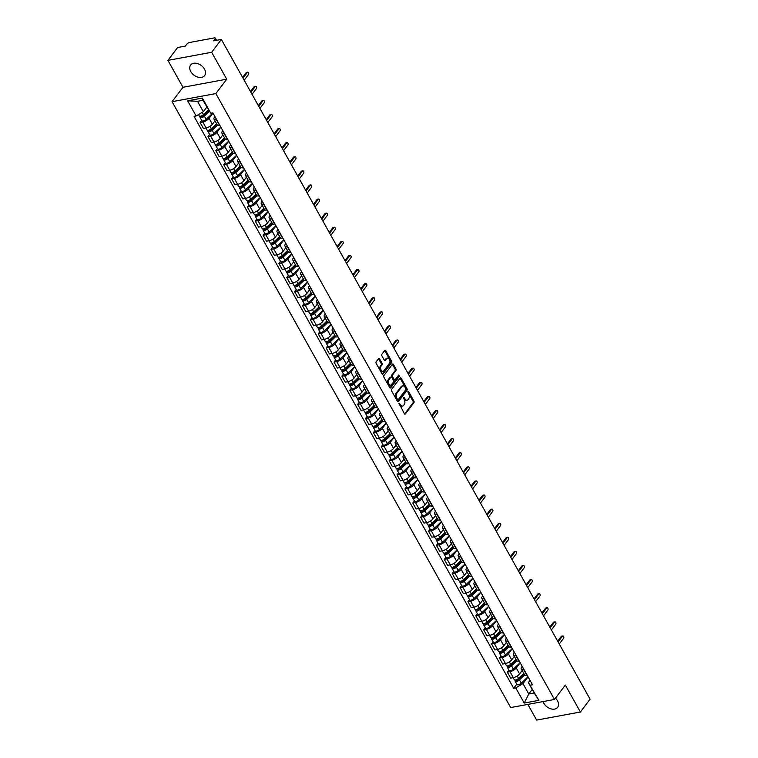 <?xml version="1.0" encoding="UTF-8"?>
<svg xmlns="http://www.w3.org/2000/svg" width="758" height="758" viewBox="0 0 758 758"><rect width="100%" height="100%" fill="white"/><g stroke="black" fill="none" stroke-linecap="round" stroke-linejoin="round"><path stroke-width="1.14" d="M399.068 403.256L404.355 413.745A1.099 0.673 79.5 0 0 405.322 413.991L413.934 402.602A1.099 0.673 79.5 0 0 413.925 401.077L408.657 391.659L407.975 391.479L408.666 393.762A3.525 2.141 79.5 0 1 408.723 398.623L408.003 399.58A3.525 2.141 79.5 0 1 407.055 400.205A3.525 2.141 79.5 0 1 404.886 398.765L403.521 397.363L404.213 399.646A3.525 2.141 79.5 0 1 404.27 404.516L403.55 405.464A3.525 2.141 79.5 0 1 402.612 406.089A3.525 2.141 79.5 0 1 400.432 404.649L399.068 403.256M190.789 71.584A8.755 6.064 -142.9 0 0 197.781 77.108A8.755 6.064 -142.9 0 0 204.603 75.601A8.755 6.064 -142.9 0 0 204.442 69.063A8.755 6.064 -142.9 0 0 197.459 63.539A8.755 6.064 -142.9 0 0 190.637 65.046A8.755 6.064 -142.9 0 0 190.789 71.584M543.098 701.567A8.755 6.064 -142.9 0 0 543.856 703.31A8.755 6.064 -142.9 0 0 550.839 708.834A8.755 6.064 -142.9 0 0 557.661 707.328A8.755 6.064 -142.9 0 0 557.509 700.78A8.755 6.064 -142.9 0 0 555.453 698.156M379.55 358.866A1.099 0.673 79.5 0 0 378.574 358.61L376.158 361.803A1.099 0.673 79.5 0 0 376.176 363.328L382.023 373.789A1.099 0.673 79.5 0 0 382.998 374.045L391.611 362.646A1.099 0.673 79.5 0 0 391.592 361.13L385.746 350.66A1.099 0.673 79.5 0 0 384.77 350.404L381.852 354.27A1.099 0.673 79.5 0 0 381.871 355.786L384.372 360.268A1.099 0.673 79.5 0 0 385.348 360.524L386.788 358.61A2.947 1.791 79.5 0 1 387.584 358.079A2.947 1.791 79.5 0 1 389.688 359.936A2.947 1.791 79.5 0 1 389.441 363.347L383.775 370.851A2.947 1.791 79.5 0 1 382.979 371.382A2.947 1.791 79.5 0 1 380.876 369.525A2.947 1.791 79.5 0 1 381.122 366.114L382.07 364.863A1.099 0.673 79.5 0 0 382.051 363.338L379.55 358.866L378.668 359.027A1.099 0.673 79.5 0 0 378.469 358.752M215.85 93.575L226.718 79.192L211.672 52.274L221.374 39.435L590.084 699.17L580.382 712.008L565.335 685.08L554.468 699.463L215.85 93.575L172.085 101.676L510.702 707.565L554.468 699.463M391.573 389.385A1.099 0.673 79.5 0 0 391.592 390.91L397.438 401.37A1.099 0.673 79.5 0 0 398.414 401.626L407.027 390.228A1.099 0.673 79.5 0 0 407.008 388.702L401.162 378.242A1.099 0.673 79.5 0 0 400.186 377.986L391.573 389.385M389.726 387.584L383.88 377.114A1.099 0.673 79.5 0 1 383.861 375.598L392.473 364.2A1.099 0.673 79.5 0 1 393.449 364.456L395.951 368.928A1.099 0.673 79.5 0 1 395.97 370.454L392.483 375.068A1.099 0.673 79.5 0 0 392.492 376.593L394.16 379.559A1.099 0.673 79.5 0 0 395.126 379.815L398.765 375.002L399.457 376.243L390.702 387.831A1.099 0.673 79.5 0 1 389.726 387.584M211.672 52.274L167.916 60.365L177.618 47.527L185.359 46.096L186.875 44.097A2.246 0.862 -29.2 0 1 189.595 42.486L214.362 37.9A2.246 0.862 -29.2 0 1 215.348 38.099L216.589 40.316M527.843 704.39L536.626 720.1L580.382 712.008M167.916 60.365L182.962 87.293L172.085 101.676M221.374 39.435L213.633 40.866L215.139 38.866A2.246 0.862 -29.2 0 0 215.348 38.099M523.75 669.134L523.465 669.181A5.164 1.99 150.8 0 1 521.201 668.736L524.536 674.696A5.164 1.99 -29.2 0 0 526.801 675.151L527.085 675.094M520.187 662.757L516.255 667.969A5.164 1.99 150.8 0 1 509.992 671.683L513.318 677.643A5.164 1.99 -29.2 0 0 519.59 673.928L522.186 670.498M513.318 677.643L510.655 678.135L507.32 672.175L508.912 670.063M521.201 668.736A5.164 1.99 150.8 0 1 521.684 666.964L522.177 666.31M509.992 671.683L507.32 672.175M515.876 655.035L515.592 655.092A5.164 1.99 150.8 0 1 513.327 654.637L516.662 660.606A5.164 1.99 -29.2 0 0 518.917 661.052L519.211 661.004M501.038 655.964L499.437 658.077L502.772 664.046L505.444 663.544A5.164 1.99 -29.2 0 0 511.716 659.839L514.312 656.4M513.327 654.637A5.164 1.99 150.8 0 1 513.81 652.865L514.303 652.221M512.313 648.668L508.381 653.87A5.164 1.99 150.8 0 1 502.109 657.584L499.437 658.077M508.002 640.946L507.708 640.993A5.164 1.99 150.8 0 1 505.453 640.548L508.779 646.508A5.164 1.99 -29.2 0 0 511.044 646.962L511.328 646.906M493.155 641.874L491.563 643.987L494.898 649.947L497.57 649.454A5.164 1.99 -29.2 0 0 503.833 645.74L506.429 642.301M505.453 640.548A5.164 1.99 150.8 0 1 505.927 638.776L506.42 638.122M504.44 634.569L500.498 639.78A5.164 1.99 150.8 0 1 494.235 643.495L491.563 643.987M500.119 626.847L499.835 626.904A5.164 1.99 150.8 0 1 497.57 626.449L500.905 632.418A5.164 1.99 -29.2 0 0 503.17 632.864L503.454 632.816M485.281 627.776L483.689 629.889L487.015 635.848L489.687 635.356A5.164 1.99 -29.2 0 0 495.959 631.651L498.556 628.211M497.57 626.449A5.164 1.99 150.8 0 1 498.053 624.677L498.546 624.024M496.556 620.48L492.624 625.682A5.164 1.99 150.8 0 1 486.352 629.396L483.689 629.889M492.245 612.758L491.961 612.805A5.164 1.99 150.8 0 1 489.696 612.36L493.032 618.32A5.164 1.99 -29.2 0 0 495.287 618.774L495.58 618.717M477.407 613.686L475.806 615.799L479.141 621.759L481.813 621.266A5.164 1.99 -29.2 0 0 488.076 617.552L490.682 614.113M489.696 612.36A5.164 1.99 150.8 0 1 490.17 610.588L490.663 609.934M488.683 606.381L484.75 611.592A5.164 1.99 150.8 0 1 478.478 615.297L475.806 615.799M484.371 598.659L484.078 598.716A5.164 1.99 150.8 0 1 481.813 598.261L485.148 604.23A5.164 1.99 -29.2 0 0 487.413 604.676L487.697 604.619M469.524 599.587L467.932 601.7L471.268 607.66L473.93 607.167A5.164 1.99 -29.2 0 0 480.202 603.453L482.799 600.023M481.813 598.261A5.164 1.99 150.8 0 1 482.296 596.489L482.789 595.835M480.809 592.292L476.867 597.494A5.164 1.99 150.8 0 1 470.604 601.208L467.932 601.7M476.488 584.57L476.204 584.617A5.164 1.99 150.8 0 1 473.94 584.172L477.275 590.131A5.164 1.99 -29.2 0 0 479.539 590.586L479.823 590.529M461.65 585.498L460.059 587.602L463.384 593.571L466.056 593.078A5.164 1.99 -29.2 0 0 472.329 589.364L474.925 585.925M473.94 584.172A5.164 1.99 150.8 0 1 474.423 582.4L474.915 581.746M472.926 578.193L468.994 583.404A5.164 1.99 150.8 0 1 462.721 587.109L460.059 587.602M468.615 570.471L468.33 570.528A5.164 1.99 150.8 0 1 466.066 570.073L469.392 576.042A5.164 1.99 -29.2 0 0 471.656 576.487L471.95 576.431M453.777 571.399L452.175 573.512L455.511 579.472L458.183 578.979A5.164 1.99 -29.2 0 0 464.446 575.265L467.042 571.835M466.066 570.073A5.164 1.99 150.8 0 1 466.54 568.301L467.032 567.647M465.052 564.104L461.12 569.305A5.164 1.99 150.8 0 1 454.847 573.02L452.175 573.512M460.731 556.372L460.447 556.429A5.164 1.99 150.8 0 1 458.183 555.984L461.518 561.943A5.164 1.99 -29.2 0 0 463.782 562.389L464.067 562.341M445.894 557.31L444.302 559.413L447.637 565.383L450.299 564.89A5.164 1.99 -29.2 0 0 456.572 561.176L459.168 557.736M458.183 555.984A5.164 1.99 150.8 0 1 458.666 554.212L459.159 553.558M457.178 550.005L453.237 555.207A5.164 1.99 150.8 0 1 446.974 558.921L444.302 559.413M452.858 542.283L452.573 542.34A5.164 1.99 150.8 0 1 450.309 541.885L453.644 547.845A5.164 1.99 -29.2 0 0 455.909 548.299L456.193 548.242M438.02 543.211L436.428 545.324L439.754 551.284L442.426 550.791A5.164 1.99 -29.2 0 0 448.698 547.077L451.294 543.647M450.309 541.885A5.164 1.99 150.8 0 1 450.792 540.113L451.285 539.459M449.295 535.906L445.363 541.117A5.164 1.99 150.8 0 1 439.09 544.831L436.428 545.324M444.984 528.184L444.69 528.241A5.164 1.99 150.8 0 1 442.435 527.795L445.761 533.755A5.164 1.99 -29.2 0 0 448.025 534.2L448.31 534.153M430.146 529.122L428.545 531.225L431.88 537.195L434.552 536.702A5.164 1.99 -29.2 0 0 440.815 532.988L443.411 529.548M442.435 527.795A5.164 1.99 150.8 0 1 442.909 526.014L443.402 525.37M441.421 521.817L437.489 527.018A5.164 1.99 150.8 0 1 431.217 530.733L428.545 531.225M437.101 514.095L436.816 514.142A5.164 1.99 150.8 0 1 434.552 513.697L437.887 519.656A5.164 1.99 -29.2 0 0 440.152 520.111L440.436 520.054M422.263 515.023L420.671 517.136L424.006 523.096L426.669 522.603A5.164 1.99 -29.2 0 0 432.941 518.889L435.537 515.449M434.552 513.697A5.164 1.99 150.8 0 1 435.035 511.925L435.528 511.271M433.538 507.718L429.606 512.929A5.164 1.99 150.8 0 1 423.343 516.643L420.671 517.136M429.227 499.996L428.943 500.053A5.164 1.99 150.8 0 1 426.678 499.598L430.013 505.567A5.164 1.99 -29.2 0 0 432.268 506.012L432.562 505.965M414.389 500.924L412.788 503.037L416.123 509.006L418.795 508.504A5.164 1.99 -29.2 0 0 425.067 504.8L427.664 501.36M426.678 499.598A5.164 1.99 150.8 0 1 427.152 497.826L427.654 497.172M425.664 493.629L421.732 498.83A5.164 1.99 150.8 0 1 415.46 502.545L412.788 503.037M421.353 485.906L421.06 485.954A5.164 1.99 150.8 0 1 418.804 485.508L422.13 491.468A5.164 1.99 -29.2 0 0 424.395 491.923L424.679 491.866M406.506 486.835L404.914 488.948L408.249 494.908L410.921 494.415A5.164 1.99 -29.2 0 0 417.184 490.701L419.78 487.261M418.804 485.508A5.164 1.99 150.8 0 1 419.278 483.737L419.771 483.083M417.791 479.53L413.849 484.741A5.164 1.99 150.8 0 1 407.586 488.455L404.914 488.948M413.47 471.808L413.186 471.864A5.164 1.99 150.8 0 1 410.921 471.41L414.256 477.379A5.164 1.99 -29.2 0 0 416.521 477.824L416.805 477.777M398.632 472.736L397.04 474.849L400.366 480.809L403.038 480.316A5.164 1.99 -29.2 0 0 409.311 476.611L411.907 473.172M410.921 471.41A5.164 1.99 150.8 0 1 411.404 469.638L411.897 468.984M409.907 465.44L405.975 470.642A5.164 1.99 150.8 0 1 399.703 474.356L397.04 474.849M405.596 457.718L405.312 457.766A5.164 1.99 150.8 0 1 403.048 457.32L406.383 463.28A5.164 1.99 -29.2 0 0 408.638 463.735L408.932 463.678M390.758 458.647L389.157 460.76L392.492 466.72L395.164 466.227A5.164 1.99 -29.2 0 0 401.427 462.513L404.033 459.073M403.048 457.32A5.164 1.99 150.8 0 1 403.521 455.549L404.014 454.895M402.034 451.342L398.102 456.553A5.164 1.99 150.8 0 1 391.829 460.258L389.157 460.76M397.723 443.62L397.429 443.676A5.164 1.99 150.8 0 1 395.164 443.222L398.5 449.191A5.164 1.99 -29.2 0 0 400.764 449.636L401.048 449.579M382.875 444.548L381.283 446.661L384.619 452.621L387.281 452.128A5.164 1.99 -29.2 0 0 393.554 448.414L396.15 444.984M395.164 443.222A5.164 1.99 150.8 0 1 395.648 441.45L396.14 440.796M394.16 437.252L390.218 442.454A5.164 1.99 150.8 0 1 383.955 446.168L381.283 446.661M389.839 429.53L389.555 429.578A5.164 1.99 150.8 0 1 387.291 429.132L390.626 435.092A5.164 1.99 -29.2 0 0 392.89 435.537L393.175 435.49M375.002 430.459L373.41 432.562L376.735 438.531L379.407 438.039A5.164 1.99 -29.2 0 0 385.68 434.325L388.276 430.885M387.291 429.132A5.164 1.99 150.8 0 1 387.774 427.36L388.267 426.707M386.277 423.154L382.345 428.365A5.164 1.99 150.8 0 1 376.072 432.069L373.41 432.562M381.966 415.431L381.681 415.488A5.164 1.99 150.8 0 1 379.417 415.033L382.743 420.993A5.164 1.99 -29.2 0 0 385.007 421.448L385.301 421.391M367.128 416.36L365.527 418.473L368.862 424.433L371.534 423.94A5.164 1.99 -29.2 0 0 377.797 420.226L380.393 416.796M379.417 415.033A5.164 1.99 150.8 0 1 379.891 413.262L380.383 412.608M378.403 409.055L374.471 414.266A5.164 1.99 150.8 0 1 368.199 417.98L365.527 418.473M374.082 401.333L373.798 401.389A5.164 1.99 150.8 0 1 371.534 400.944L374.869 406.904A5.164 1.99 -29.2 0 0 377.133 407.349L377.418 407.302M359.245 402.271L357.653 404.374L360.988 410.343L363.651 409.851A5.164 1.99 -29.2 0 0 369.923 406.136L372.519 402.697M371.534 400.944A5.164 1.99 150.8 0 1 372.017 399.163L372.51 398.519M370.529 394.965L366.588 400.167A5.164 1.99 150.8 0 1 360.325 403.881L357.653 404.374M366.209 387.243L365.924 387.291A5.164 1.99 150.8 0 1 363.66 386.845L366.995 392.805A5.164 1.99 -29.2 0 0 369.26 393.26L369.544 393.203M351.371 388.172L349.779 390.285L353.105 396.245L355.777 395.752A5.164 1.99 -29.2 0 0 362.049 392.038L364.645 388.608M363.66 386.845A5.164 1.99 150.8 0 1 364.143 385.073L364.636 384.42M362.646 380.867L358.714 386.078A5.164 1.99 150.8 0 1 352.442 389.792L349.779 390.285M358.335 373.144L358.041 373.201A5.164 1.99 150.8 0 1 355.786 372.746L359.112 378.716A5.164 1.99 -29.2 0 0 361.376 379.161L361.661 379.114M343.497 374.073L341.896 376.186L345.231 382.155L347.903 381.653A5.164 1.99 -29.2 0 0 354.166 377.948L356.762 374.509M355.786 372.746A5.164 1.99 150.8 0 1 356.26 370.975L356.753 370.321M354.772 366.777L350.84 371.979A5.164 1.99 150.8 0 1 344.568 375.693L341.896 376.186M350.452 359.055L350.168 359.103A5.164 1.99 150.8 0 1 347.903 358.657L351.238 364.617A5.164 1.99 -29.2 0 0 353.503 365.072L353.787 365.015M335.614 359.984L334.022 362.097L337.357 368.056L340.02 367.564A5.164 1.99 -29.2 0 0 346.292 363.849L348.888 360.41M347.903 358.657A5.164 1.99 150.8 0 1 348.386 356.885L348.879 356.232M346.889 352.678L342.957 357.89A5.164 1.99 150.8 0 1 336.694 361.604L334.022 362.097M342.578 344.956L342.294 345.013A5.164 1.99 150.8 0 1 340.029 344.558L343.365 350.528A5.164 1.99 -29.2 0 0 345.62 350.973L345.913 350.926M327.74 345.885L326.139 347.998L329.474 353.958L332.146 353.465A5.164 1.99 -29.2 0 0 338.419 349.76L341.015 346.321M340.029 344.558A5.164 1.99 150.8 0 1 340.503 342.787L341.005 342.133M339.016 338.589L335.083 343.791A5.164 1.99 150.8 0 1 328.811 347.505L326.139 347.998M334.704 330.867L334.411 330.914A5.164 1.99 150.8 0 1 332.156 330.469L335.481 336.429A5.164 1.99 -29.2 0 0 337.746 336.884L338.03 336.827M319.857 331.796L318.265 333.908L321.6 339.868L324.272 339.376A5.164 1.99 -29.2 0 0 330.535 335.661L333.132 332.222M332.156 330.469A5.164 1.99 150.8 0 1 332.629 328.697L333.122 328.043M331.142 324.49L327.2 329.702A5.164 1.99 150.8 0 1 320.937 333.406L318.265 333.908M326.821 316.768L326.537 316.825A5.164 1.99 150.8 0 1 324.272 316.37L327.608 322.339A5.164 1.99 -29.2 0 0 329.872 322.785L330.156 322.728M311.983 317.697L310.392 319.81L313.717 325.769L316.389 325.277A5.164 1.99 -29.2 0 0 322.662 321.563L325.258 318.133M324.272 316.37A5.164 1.99 150.8 0 1 324.756 314.598L325.248 313.945M323.259 310.401L319.326 315.603A5.164 1.99 150.8 0 1 313.054 319.317L310.392 319.81M318.947 302.679L318.663 302.726A5.164 1.99 150.8 0 1 316.399 302.281L319.734 308.241A5.164 1.99 -29.2 0 0 321.989 308.686L322.283 308.639M304.11 303.607L302.508 305.711L305.844 311.68L308.515 311.187A5.164 1.99 -29.2 0 0 314.778 307.473L317.384 304.034M316.399 302.281A5.164 1.99 150.8 0 1 316.872 300.509L317.365 299.855M315.385 296.302L311.453 301.513A5.164 1.99 150.8 0 1 305.18 305.218L302.508 305.711M311.064 288.58L310.78 288.637A5.164 1.99 150.8 0 1 308.515 288.182L311.851 294.142A5.164 1.99 -29.2 0 0 314.115 294.597L314.399 294.54M296.226 289.509L294.635 291.622L297.97 297.581L300.632 297.089A5.164 1.99 -29.2 0 0 306.905 293.374L309.501 289.944M308.515 288.182A5.164 1.99 150.8 0 1 308.999 286.41L309.491 285.757M307.511 282.203L303.57 287.415A5.164 1.99 150.8 0 1 297.307 291.129L294.635 291.622M303.191 274.481L302.906 274.538A5.164 1.99 150.8 0 1 300.642 274.093L303.977 280.053A5.164 1.99 -29.2 0 0 306.241 280.498L306.526 280.451M288.353 275.419L286.761 277.523L290.087 283.492L292.759 282.999A5.164 1.99 -29.2 0 0 299.031 279.285L301.627 275.846M300.642 274.093A5.164 1.99 150.8 0 1 301.125 272.311L301.618 271.667M299.628 268.114L295.696 273.316A5.164 1.99 150.8 0 1 289.423 277.03L286.761 277.523M295.317 260.392L295.033 260.439A5.164 1.99 150.8 0 1 292.768 259.994L296.094 265.954A5.164 1.99 -29.2 0 0 298.358 266.409L298.643 266.352M280.479 261.321L278.878 263.433L282.213 269.393L284.885 268.901A5.164 1.99 -29.2 0 0 291.148 265.186L293.744 261.756M292.768 259.994A5.164 1.99 150.8 0 1 293.242 258.222L293.734 257.568M291.754 254.015L287.822 259.227A5.164 1.99 150.8 0 1 281.55 262.941L278.878 263.433M287.434 246.293L287.149 246.35A5.164 1.99 150.8 0 1 284.885 245.895L288.22 251.864A5.164 1.99 -29.2 0 0 290.485 252.31L290.769 252.262M272.596 247.222L271.004 249.335L274.339 255.304L277.002 254.802A5.164 1.99 -29.2 0 0 283.274 251.097L285.87 247.658M284.885 245.895A5.164 1.99 150.8 0 1 285.368 244.123L285.861 243.479M283.88 239.926L279.939 245.128A5.164 1.99 150.8 0 1 273.676 248.842L271.004 249.335M279.56 232.204L279.276 232.251A5.164 1.99 150.8 0 1 277.011 231.806L280.346 237.766A5.164 1.99 -29.2 0 0 282.611 238.22L282.895 238.164M264.722 233.132L263.13 235.245L266.456 241.205L269.128 240.712A5.164 1.99 -29.2 0 0 275.4 236.998L277.996 233.559M277.011 231.806A5.164 1.99 150.8 0 1 277.494 230.034L277.987 229.38M275.997 225.827L272.065 231.038A5.164 1.99 150.8 0 1 265.793 234.753L263.13 235.245M271.686 218.105L271.392 218.162A5.164 1.99 150.8 0 1 269.137 217.707L272.463 223.676A5.164 1.99 -29.2 0 0 274.728 224.122L275.012 224.074M256.848 219.034L255.247 221.147L258.582 227.106L261.254 226.614A5.164 1.99 -29.2 0 0 267.517 222.909L270.113 219.469M269.137 217.707A5.164 1.99 150.8 0 1 269.611 215.935L270.104 215.281M268.124 211.738L264.191 216.94A5.164 1.99 150.8 0 1 257.919 220.654L255.247 221.147M263.803 204.016L263.519 204.063A5.164 1.99 150.8 0 1 261.254 203.618L264.589 209.578A5.164 1.99 -29.2 0 0 266.854 210.032L267.138 209.975M248.965 204.944L247.373 207.057L250.709 213.017L253.371 212.524A5.164 1.99 -29.2 0 0 259.643 208.81L262.24 205.371M261.254 203.618A5.164 1.99 150.8 0 1 261.737 201.846L262.23 201.192M260.24 197.639L256.308 202.85A5.164 1.99 150.8 0 1 250.045 206.555L247.373 207.057M255.929 189.917L255.645 189.974A5.164 1.99 150.8 0 1 253.38 189.519L256.716 195.488A5.164 1.99 -29.2 0 0 258.971 195.934L259.264 195.877M241.091 190.845L239.49 192.958L242.825 198.918L245.497 198.425A5.164 1.99 -29.2 0 0 251.77 194.711L254.366 191.281M253.38 189.519A5.164 1.99 150.8 0 1 253.854 187.747L254.356 187.093M252.367 183.55L248.434 188.751A5.164 1.99 150.8 0 1 242.162 192.466L239.49 192.958M248.056 175.828L247.762 175.875A5.164 1.99 150.8 0 1 245.507 175.43L248.832 181.389A5.164 1.99 -29.2 0 0 251.097 181.844L251.381 181.787M233.208 176.756L231.616 178.86L234.952 184.829L237.624 184.336A5.164 1.99 -29.2 0 0 243.886 180.622L246.483 177.183M245.507 175.43A5.164 1.99 150.8 0 1 245.98 173.658L246.473 173.004M244.493 169.451L240.551 174.662A5.164 1.99 150.8 0 1 234.288 178.367L231.616 178.86M240.172 161.729L239.888 161.786A5.164 1.99 150.8 0 1 237.624 161.331L240.959 167.3A5.164 1.99 -29.2 0 0 243.223 167.745L243.507 167.689M225.334 162.657L223.743 164.77L227.068 170.73L229.74 170.237A5.164 1.99 -29.2 0 0 236.013 166.523L238.609 163.093M237.624 161.331A5.164 1.99 150.8 0 1 238.107 159.559L238.599 158.905M236.61 155.352L232.678 160.563A5.164 1.99 150.8 0 1 226.405 164.278L223.743 164.77M232.299 147.63L232.014 147.687A5.164 1.99 150.8 0 1 229.75 147.242L233.085 153.201A5.164 1.99 -29.2 0 0 235.34 153.647L235.634 153.599M217.461 148.568L215.859 150.671L219.195 156.641L221.867 156.148A5.164 1.99 -29.2 0 0 228.13 152.434L230.735 148.994M229.75 147.242A5.164 1.99 150.8 0 1 230.224 145.47L230.716 144.816M228.736 141.263L224.804 146.465A5.164 1.99 150.8 0 1 218.531 150.179L215.859 150.671M224.415 133.541L224.131 133.597A5.164 1.99 150.8 0 1 221.867 133.143L225.202 139.102A5.164 1.99 -29.2 0 0 227.466 139.557L227.751 139.5M209.578 134.469L207.986 136.582L211.321 142.542L213.983 142.049A5.164 1.99 -29.2 0 0 220.256 138.335L222.852 134.905M221.867 133.143A5.164 1.99 150.8 0 1 222.35 131.371L222.843 130.717M220.862 127.164L216.921 132.375A5.164 1.99 150.8 0 1 210.658 136.089L207.986 136.582M216.542 119.442L216.257 119.499A5.164 1.99 150.8 0 1 213.993 119.053L217.328 125.013A5.164 1.99 -29.2 0 0 219.593 125.458L219.877 125.411M201.704 120.38L200.112 122.483L203.438 128.453L206.11 127.95A5.164 1.99 -29.2 0 0 212.382 124.246L214.978 120.806M213.993 119.053A5.164 1.99 150.8 0 1 214.476 117.272L214.969 116.628M212.979 113.075L209.047 118.276A5.164 1.99 150.8 0 1 202.774 121.991L200.112 122.483M528.07 676.856L522.963 683.612L528.771 693.996L534.2 692.992L528.392 682.607L530.05 680.409M532.211 689.448L528.771 693.996L524.223 703.064L515.743 687.885L522.963 683.612M528.392 682.607L538.929 700.345L524.223 703.064M196.114 115.974L187.624 100.795L202.329 98.076L210.809 113.255L202.954 100.302L197.525 101.307L203.333 111.701L196.114 115.974L194.048 116.353L513.687 688.264L515.743 687.885M530.448 685.166L532.504 684.787L212.865 112.876L210.809 113.255M226.718 79.192L182.962 87.293M203.333 111.701L206.773 107.143M516.795 684.161L513.687 688.264M538.929 700.345L534.2 692.992M202.954 100.302L202.329 98.076M197.525 101.307L187.624 100.795M398.935 403.701L399.561 404.81A3.525 2.141 79.5 0 0 401.731 406.25L402.612 406.089M407.055 400.205L406.184 400.366A3.525 2.141 79.5 0 1 404.014 398.926L403.389 397.808M404.554 414.02L413.063 402.763A1.099 0.673 79.5 0 0 413.044 401.238L407.842 391.924M397.647 401.645L406.146 390.389A1.099 0.673 79.5 0 0 406.136 388.873L400.281 378.403A1.099 0.673 79.5 0 0 400.082 378.128M397.562 399.504L398.244 399.684L405.805 389.678L405.075 387.329A3.525 2.141 79.5 0 0 402.905 385.888A3.525 2.141 79.5 0 0 401.958 386.523L396.785 393.355A3.525 2.141 79.5 0 0 396.841 398.225L397.562 399.504L396.69 399.674L397.372 399.845M402.905 385.888L402.024 386.059A3.525 2.141 79.5 0 0 401.077 386.684L401.958 386.523M396.69 399.674L395.97 398.386A3.525 2.141 79.5 0 1 395.913 393.516L401.077 386.684M394.833 380.014L393.961 380.175A1.099 0.673 79.5 0 1 393.279 379.73L391.621 376.754A1.099 0.673 79.5 0 1 391.602 375.238L395.098 370.615A1.099 0.673 79.5 0 0 395.079 369.089L392.578 364.617A1.099 0.673 79.5 0 0 392.369 364.342M389.934 387.85L398.585 376.404L398.547 375.295M388.854 379.872A2.947 1.791 79.5 0 0 388.608 383.283A2.947 1.791 79.5 0 0 390.711 385.14A2.947 1.791 79.5 0 0 391.507 384.609L393.506 381.966A1.099 0.673 79.5 0 0 393.487 380.45L391.829 377.475A1.099 0.673 79.5 0 0 390.853 377.228L388.854 379.872L387.982 380.033A2.947 1.791 79.5 0 0 387.736 383.444A2.947 1.791 79.5 0 0 389.839 385.301L390.711 385.14M390.616 377.266A1.099 0.673 79.5 0 0 389.972 377.389L390.853 377.228M387.982 380.033L389.972 377.389M382.979 371.382L382.108 371.543A2.947 1.791 79.5 0 1 380.004 369.686A2.947 1.791 79.5 0 1 380.251 366.275L381.189 365.024A1.099 0.673 79.5 0 0 381.179 363.499L378.668 359.027M387.584 358.079L386.703 358.24A2.947 1.791 79.5 0 0 385.917 358.771L386.788 358.61M384.581 360.543L385.917 358.771M382.231 374.064L390.74 362.807A1.099 0.673 79.5 0 0 390.721 361.291L384.865 350.821A1.099 0.673 79.5 0 0 384.666 350.547M523.816 673.417L518.557 678.401A2.805 1.08 150.8 0 1 516.075 679.85A2.805 1.08 150.8 0 1 514.322 679.736L513.166 677.671M524.346 674.355L518.491 679.917A1.345 0.521 150.8 0 1 517.297 680.618A1.345 0.521 150.8 0 1 516.454 680.561A1.345 0.521 150.8 0 1 516.577 680.097L516.378 679.746M524.716 674.914L519.42 679.935A2.805 1.08 150.8 0 1 516.937 681.385A2.805 1.08 150.8 0 1 515.175 681.271A2.805 1.08 150.8 0 1 515.44 680.305L515.279 680.021M528.013 676.761L521.239 683.195A2.805 1.08 150.8 0 1 518.747 684.635A2.805 1.08 150.8 0 1 516.994 684.521L515.175 681.271M516.909 680.693L516.577 680.097L515.44 680.305M557.689 641.192L561.308 636.398A1.289 0.786 -100.5 0 1 561.65 636.17L562.787 635.962A1.289 0.786 79.5 0 0 562.445 636.189L558.106 641.931M559.262 644.016L563.611 638.264A1.289 0.786 79.5 0 0 563.715 636.767A1.289 0.786 79.5 0 0 562.787 635.962M515.942 659.318L510.684 664.311A2.805 1.08 150.8 0 1 508.201 665.751A2.805 1.08 150.8 0 1 506.439 665.638L505.292 663.572M516.473 660.265L510.608 665.827A1.345 0.521 150.8 0 1 509.414 666.519A1.345 0.521 150.8 0 1 508.571 666.471A1.345 0.521 150.8 0 1 508.703 666.007L508.504 665.647M516.833 660.815L511.536 665.846A2.805 1.08 150.8 0 1 509.054 667.286A2.805 1.08 150.8 0 1 507.301 667.182A2.805 1.08 150.8 0 1 507.566 666.216L507.396 665.922M520.14 662.663L513.356 669.096A2.805 1.08 150.8 0 1 510.873 670.546A2.805 1.08 150.8 0 1 509.12 670.432L507.301 667.182M509.035 666.604L508.703 666.007L507.566 666.216M508.059 645.219L502.8 650.212A2.805 1.08 150.8 0 1 500.318 651.662A2.805 1.08 150.8 0 1 498.565 651.548L497.409 649.483M508.59 646.167L502.734 651.728A1.345 0.521 150.8 0 1 501.54 652.43A1.345 0.521 150.8 0 1 500.697 652.373A1.345 0.521 150.8 0 1 500.82 651.908L500.621 651.558M508.959 646.726L503.663 651.747A2.805 1.08 150.8 0 1 501.18 653.197A2.805 1.08 150.8 0 1 499.427 653.083A2.805 1.08 150.8 0 1 499.683 652.117L499.522 651.833M512.256 648.564L505.482 654.997A2.805 1.08 150.8 0 1 502.999 656.447A2.805 1.08 150.8 0 1 501.246 656.333L499.427 653.083M501.161 652.505L500.82 651.908L499.683 652.117M500.185 631.13L494.927 636.123A2.805 1.08 150.8 0 1 492.444 637.563A2.805 1.08 150.8 0 1 490.691 637.45L489.535 635.384M500.716 632.077L494.851 637.639A1.345 0.521 150.8 0 1 493.666 638.331A1.345 0.521 150.8 0 1 492.823 638.274A1.345 0.521 150.8 0 1 492.946 637.819L492.747 637.459M501.076 632.627L495.789 637.658A2.805 1.08 150.8 0 1 493.297 639.098A2.805 1.08 150.8 0 1 491.544 638.985A2.805 1.08 150.8 0 1 491.809 638.028L491.648 637.734M504.383 634.474L497.608 640.908A2.805 1.08 150.8 0 1 495.116 642.358A2.805 1.08 150.8 0 1 493.363 642.244L491.544 638.985M493.278 638.416L492.946 637.819L491.809 638.028M549.806 627.093L553.435 622.299A1.289 0.786 -100.5 0 1 553.776 622.072L554.913 621.863A1.289 0.786 79.5 0 0 554.572 622.091L550.223 627.842M551.388 629.917L555.728 624.175A1.289 0.786 79.5 0 0 555.841 622.678A1.289 0.786 79.5 0 0 554.913 621.863M541.932 613.004L545.552 608.21A1.289 0.786 -100.5 0 1 545.902 607.982L547.039 607.764A1.289 0.786 79.5 0 0 546.689 608.001L542.349 613.743M543.505 615.828L547.854 610.076A1.289 0.786 79.5 0 0 547.958 608.579A1.289 0.786 79.5 0 0 547.039 607.764M534.058 598.905L537.678 594.111A1.289 0.786 -100.5 0 1 538.019 593.884L539.156 593.675A1.289 0.786 79.5 0 0 538.815 593.902L534.466 599.654M535.631 601.729L539.971 595.977A1.289 0.786 79.5 0 0 540.084 594.49A1.289 0.786 79.5 0 0 539.156 593.675M492.312 617.031L487.053 622.024A2.805 1.08 150.8 0 1 484.561 623.474A2.805 1.08 150.8 0 1 482.808 623.36L481.662 621.295M492.842 617.978L486.977 623.54A1.345 0.521 150.8 0 1 485.783 624.241A1.345 0.521 150.8 0 1 484.94 624.185A1.345 0.521 150.8 0 1 485.073 623.72L484.874 623.36M493.202 618.537L487.906 623.559A2.805 1.08 150.8 0 1 485.423 625.009A2.805 1.08 150.8 0 1 483.67 624.895A2.805 1.08 150.8 0 1 483.926 623.929L483.765 623.644M496.509 620.376L489.725 626.809A2.805 1.08 150.8 0 1 487.242 628.259A2.805 1.08 150.8 0 1 485.49 628.145L483.67 624.895M485.404 624.317L485.073 623.72L483.926 623.929M484.428 602.942L479.17 607.925A2.805 1.08 150.8 0 1 476.687 609.375A2.805 1.08 150.8 0 1 474.934 609.261L473.778 607.196M484.959 603.889L479.103 609.451A1.345 0.521 150.8 0 1 477.91 610.143A1.345 0.521 150.8 0 1 477.066 610.086A1.345 0.521 150.8 0 1 477.189 609.621L476.99 609.271M485.328 604.439L480.032 609.47A2.805 1.08 150.8 0 1 477.549 610.91A2.805 1.08 150.8 0 1 475.797 610.796A2.805 1.08 150.8 0 1 476.052 609.839L475.891 609.546M488.626 606.286L481.851 612.72A2.805 1.08 150.8 0 1 479.369 614.16A2.805 1.08 150.8 0 1 477.606 614.056L475.797 610.796M477.521 610.228L477.189 609.621L476.052 609.839M526.175 584.816L529.795 580.022A1.289 0.786 -100.5 0 1 530.145 579.794L531.282 579.576A1.289 0.786 79.5 0 0 530.941 579.813L526.592 585.555M527.758 587.63L532.097 581.888A1.289 0.786 79.5 0 0 532.201 580.391A1.289 0.786 79.5 0 0 531.282 579.576M518.301 570.717L521.921 565.923A1.289 0.786 -100.5 0 1 522.271 565.695L523.408 565.487A1.289 0.786 79.5 0 0 523.058 565.714L518.718 571.466M519.874 573.541L524.223 567.789A1.289 0.786 79.5 0 0 524.328 566.292A1.289 0.786 79.5 0 0 523.408 565.487M476.555 588.843L471.296 593.836A2.805 1.08 150.8 0 1 468.814 595.286A2.805 1.08 150.8 0 1 467.061 595.172L465.905 593.107M477.085 589.79L471.22 595.352A1.345 0.521 150.8 0 1 470.026 596.044A1.345 0.521 150.8 0 1 469.193 595.996A1.345 0.521 150.8 0 1 469.316 595.532L469.117 595.172M477.445 590.349L472.158 595.371A2.805 1.08 150.8 0 1 469.666 596.821A2.805 1.08 150.8 0 1 467.913 596.707A2.805 1.08 150.8 0 1 468.179 595.741L468.018 595.456M480.752 592.188L473.968 598.621A2.805 1.08 150.8 0 1 471.485 600.071A2.805 1.08 150.8 0 1 469.733 599.957L467.913 596.707M469.647 596.129L469.316 595.532L468.179 595.741M468.681 574.754L463.422 579.737A2.805 1.08 150.8 0 1 460.93 581.187A2.805 1.08 150.8 0 1 459.177 581.073L458.022 579.008M469.202 575.701L463.346 581.263A1.345 0.521 150.8 0 1 462.153 581.955A1.345 0.521 150.8 0 1 461.309 581.898A1.345 0.521 150.8 0 1 461.433 581.433L461.234 581.083M469.572 576.251L464.275 581.272A2.805 1.08 150.8 0 1 461.793 582.722A2.805 1.08 150.8 0 1 460.04 582.608A2.805 1.08 150.8 0 1 460.296 581.651L460.134 581.358M472.878 578.098L466.094 584.532A2.805 1.08 150.8 0 1 463.612 585.972A2.805 1.08 150.8 0 1 461.859 585.868L460.04 582.608M461.774 582.04L461.433 581.433L460.296 581.651M460.798 560.655L455.539 565.648A2.805 1.08 150.8 0 1 453.057 567.088A2.805 1.08 150.8 0 1 451.304 566.984L450.148 564.918M461.328 561.602L455.473 567.164A1.345 0.521 150.8 0 1 454.279 567.856A1.345 0.521 150.8 0 1 453.436 567.808A1.345 0.521 150.8 0 1 453.559 567.344L453.36 566.984M461.698 562.161L456.401 567.183A2.805 1.08 150.8 0 1 453.919 568.633A2.805 1.08 150.8 0 1 452.166 568.519A2.805 1.08 150.8 0 1 452.422 567.553L452.261 567.268M464.995 563.999L458.22 570.433A2.805 1.08 150.8 0 1 455.729 571.883A2.805 1.08 150.8 0 1 453.976 571.769L452.166 568.519M453.89 567.941L453.559 567.344L452.422 567.553M452.924 546.565L447.665 551.549A2.805 1.08 150.8 0 1 445.183 552.999A2.805 1.08 150.8 0 1 443.43 552.885L442.274 550.82M453.455 547.513L447.59 553.065A1.345 0.521 150.8 0 1 446.396 553.766A1.345 0.521 150.8 0 1 445.562 553.71A1.345 0.521 150.8 0 1 445.685 553.245L445.486 552.895M453.815 548.062L448.518 553.084A2.805 1.08 150.8 0 1 446.036 554.534A2.805 1.08 150.8 0 1 444.283 554.42A2.805 1.08 150.8 0 1 444.548 553.454L444.387 553.169M457.121 549.91L450.337 556.344A2.805 1.08 150.8 0 1 447.855 557.784A2.805 1.08 150.8 0 1 446.102 557.67L444.283 554.42M446.017 553.842L445.685 553.245L444.548 553.454M445.041 532.467L439.792 537.46A2.805 1.08 150.8 0 1 437.3 538.9A2.805 1.08 150.8 0 1 435.547 538.796L434.391 536.73M445.571 533.414L439.716 538.976A1.345 0.521 150.8 0 1 438.522 539.668A1.345 0.521 150.8 0 1 437.679 539.62A1.345 0.521 150.8 0 1 437.802 539.156L437.603 538.796M445.941 533.964L440.644 538.995A2.805 1.08 150.8 0 1 438.162 540.435A2.805 1.08 150.8 0 1 436.409 540.331A2.805 1.08 150.8 0 1 436.665 539.364L436.504 539.071M449.238 535.811L442.464 542.245A2.805 1.08 150.8 0 1 439.981 543.694A2.805 1.08 150.8 0 1 438.228 543.581L436.409 540.331M438.143 539.753L437.802 539.156L436.665 539.364M437.167 518.368L431.908 523.361A2.805 1.08 150.8 0 1 429.426 524.811A2.805 1.08 150.8 0 1 427.673 524.697L426.517 522.632M437.698 519.315L431.842 524.877A1.345 0.521 150.8 0 1 430.648 525.578A1.345 0.521 150.8 0 1 429.805 525.521A1.345 0.521 150.8 0 1 429.928 525.057L429.729 524.707M438.067 519.874L432.771 524.896A2.805 1.08 150.8 0 1 430.279 526.346A2.805 1.08 150.8 0 1 428.526 526.232A2.805 1.08 150.8 0 1 428.791 525.266L428.63 524.981M441.364 521.722L434.59 528.155A2.805 1.08 150.8 0 1 432.098 529.596A2.805 1.08 150.8 0 1 430.345 529.482L428.526 526.232M430.26 525.654L429.928 525.057L428.791 525.266M429.293 504.278L424.035 509.272A2.805 1.08 150.8 0 1 421.552 510.712A2.805 1.08 150.8 0 1 419.79 510.598L418.643 508.533M429.824 505.226L423.959 510.788A1.345 0.521 150.8 0 1 422.765 511.479A1.345 0.521 150.8 0 1 421.922 511.423A1.345 0.521 150.8 0 1 422.054 510.968L421.855 510.608M430.184 505.775L424.887 510.807A2.805 1.08 150.8 0 1 422.405 512.247A2.805 1.08 150.8 0 1 420.652 512.143A2.805 1.08 150.8 0 1 420.917 511.176L420.747 510.883M433.491 507.623L426.707 514.057A2.805 1.08 150.8 0 1 424.224 515.506A2.805 1.08 150.8 0 1 422.471 515.393L420.652 512.143M422.386 511.565L422.054 510.968L420.917 511.176M421.41 490.18L416.151 495.173A2.805 1.08 150.8 0 1 413.669 496.623A2.805 1.08 150.8 0 1 411.916 496.509L410.76 494.443M421.941 491.127L416.085 496.689A1.345 0.521 150.8 0 1 414.891 497.39A1.345 0.521 150.8 0 1 414.048 497.333A1.345 0.521 150.8 0 1 414.171 496.869L413.972 496.518M422.31 491.686L417.014 496.708A2.805 1.08 150.8 0 1 414.531 498.158A2.805 1.08 150.8 0 1 412.778 498.044A2.805 1.08 150.8 0 1 413.034 497.077L412.873 496.793M425.608 493.524L418.833 499.958A2.805 1.08 150.8 0 1 416.35 501.408A2.805 1.08 150.8 0 1 414.598 501.294L412.778 498.044M414.512 497.466L414.171 496.869L413.034 497.077M510.418 556.618L514.047 551.833A1.289 0.786 -100.5 0 1 514.388 551.597L515.525 551.388A1.289 0.786 79.5 0 0 515.184 551.616L510.835 557.367M512.001 559.442L516.34 553.7A1.289 0.786 79.5 0 0 516.454 552.203A1.289 0.786 79.5 0 0 515.525 551.388M502.545 542.529L506.164 537.735A1.289 0.786 -100.5 0 1 506.515 537.507L507.652 537.299A1.289 0.786 79.5 0 0 507.301 537.526L502.961 543.268M504.127 545.353L508.466 539.601A1.289 0.786 79.5 0 0 508.571 538.104A1.289 0.786 79.5 0 0 507.652 537.299M494.671 528.43L498.29 523.645A1.289 0.786 -100.5 0 1 498.631 523.408L499.778 523.2A1.289 0.786 79.5 0 0 499.427 523.427L495.088 529.179M496.244 531.254L500.593 525.512A1.289 0.786 79.5 0 0 500.697 524.015A1.289 0.786 79.5 0 0 499.778 523.2M486.788 514.341L490.417 509.547A1.289 0.786 -100.5 0 1 490.758 509.319L491.895 509.111A1.289 0.786 79.5 0 0 491.554 509.338L487.205 515.08M488.37 517.164L492.709 511.413A1.289 0.786 79.5 0 0 492.823 509.916A1.289 0.786 79.5 0 0 491.895 509.111M478.914 500.242L482.533 495.448A1.289 0.786 -100.5 0 1 482.884 495.22L484.021 495.012A1.289 0.786 79.5 0 0 483.67 495.239L479.331 500.991M480.487 503.066L484.836 497.324A1.289 0.786 79.5 0 0 484.94 495.827A1.289 0.786 79.5 0 0 484.021 495.012M471.04 486.153L474.66 481.358A1.289 0.786 -100.5 0 1 475.001 481.131L476.138 480.913A1.289 0.786 79.5 0 0 475.797 481.15L471.457 486.892M472.613 488.976L476.962 483.225A1.289 0.786 79.5 0 0 477.066 481.728A1.289 0.786 79.5 0 0 476.138 480.913M463.157 472.054L466.786 467.26A1.289 0.786 -100.5 0 1 467.127 467.032L468.264 466.824A1.289 0.786 79.5 0 0 467.923 467.051L463.574 472.803M464.739 474.878L469.079 469.126A1.289 0.786 79.5 0 0 469.193 467.639A1.289 0.786 79.5 0 0 468.264 466.824M455.283 457.965L458.903 453.17A1.289 0.786 -100.5 0 1 459.253 452.943L460.39 452.725A1.289 0.786 79.5 0 0 460.04 452.962L455.7 458.704M456.856 460.779L461.205 455.037A1.289 0.786 79.5 0 0 461.309 453.54A1.289 0.786 79.5 0 0 460.39 452.725M413.536 476.09L408.278 481.074A2.805 1.08 150.8 0 1 405.795 482.524A2.805 1.08 150.8 0 1 404.042 482.41L402.886 480.345M414.067 477.038L408.202 482.6A1.345 0.521 150.8 0 1 407.018 483.291A1.345 0.521 150.8 0 1 406.174 483.234A1.345 0.521 150.8 0 1 406.297 482.78L406.099 482.42M414.427 477.587L409.14 482.619A2.805 1.08 150.8 0 1 406.648 484.059A2.805 1.08 150.8 0 1 404.895 483.945A2.805 1.08 150.8 0 1 405.16 482.988L404.999 482.694M417.734 479.435L410.959 485.869A2.805 1.08 150.8 0 1 408.467 487.309A2.805 1.08 150.8 0 1 406.714 487.205L404.895 483.945M406.629 483.377L406.297 482.78L405.16 482.988M405.663 461.992L400.404 466.985A2.805 1.08 150.8 0 1 397.912 468.435A2.805 1.08 150.8 0 1 396.159 468.321L395.013 466.255M406.193 462.939L400.328 468.501A1.345 0.521 150.8 0 1 399.134 469.193A1.345 0.521 150.8 0 1 398.291 469.145A1.345 0.521 150.8 0 1 398.424 468.681L398.225 468.321M406.553 463.498L401.257 468.52A2.805 1.08 150.8 0 1 398.774 469.969A2.805 1.08 150.8 0 1 397.021 469.856A2.805 1.08 150.8 0 1 397.277 468.889L397.116 468.605M409.86 465.336L403.076 471.77A2.805 1.08 150.8 0 1 400.594 473.219A2.805 1.08 150.8 0 1 398.841 473.106L397.021 469.856M398.755 469.278L398.424 468.681L397.277 468.889M397.779 447.902L392.521 452.886A2.805 1.08 150.8 0 1 390.038 454.336A2.805 1.08 150.8 0 1 388.286 454.222L387.13 452.156M398.31 448.85L392.454 454.412A1.345 0.521 150.8 0 1 391.261 455.103A1.345 0.521 150.8 0 1 390.417 455.046A1.345 0.521 150.8 0 1 390.541 454.582L390.342 454.231M398.68 449.399L393.383 454.421A2.805 1.08 150.8 0 1 390.901 455.871A2.805 1.08 150.8 0 1 389.148 455.757A2.805 1.08 150.8 0 1 389.404 454.8L389.242 454.506M401.977 451.247L395.202 457.68A2.805 1.08 150.8 0 1 392.72 459.121A2.805 1.08 150.8 0 1 390.957 459.016L389.148 455.757M390.872 455.188L390.541 454.582L389.404 454.8M389.906 433.803L384.647 438.797A2.805 1.08 150.8 0 1 382.165 440.237A2.805 1.08 150.8 0 1 380.412 440.133L379.256 438.067M390.436 434.751L384.571 440.313A1.345 0.521 150.8 0 1 383.377 441.004A1.345 0.521 150.8 0 1 382.544 440.957A1.345 0.521 150.8 0 1 382.667 440.493L382.468 440.133M390.796 435.31L385.509 440.332A2.805 1.08 150.8 0 1 383.017 441.781A2.805 1.08 150.8 0 1 381.265 441.668A2.805 1.08 150.8 0 1 381.53 440.701L381.369 440.417M394.103 437.148L387.319 443.582A2.805 1.08 150.8 0 1 384.837 445.031A2.805 1.08 150.8 0 1 383.084 444.918L381.265 441.668M382.998 441.09L382.667 440.493L381.53 440.701M382.032 419.714L376.773 424.698A2.805 1.08 150.8 0 1 374.281 426.148A2.805 1.08 150.8 0 1 372.529 426.034L371.373 423.968M382.553 420.662L376.698 426.223A1.345 0.521 150.8 0 1 375.504 426.915A1.345 0.521 150.8 0 1 374.66 426.858A1.345 0.521 150.8 0 1 374.784 426.394L374.585 426.043M382.923 421.211L377.626 426.233A2.805 1.08 150.8 0 1 375.144 427.683A2.805 1.08 150.8 0 1 373.391 427.569A2.805 1.08 150.8 0 1 373.647 426.612L373.486 426.318M386.229 423.059L379.445 429.492A2.805 1.08 150.8 0 1 376.963 430.932A2.805 1.08 150.8 0 1 375.21 430.819L373.391 427.569M375.125 426.991L374.784 426.394L373.647 426.612M374.149 405.615L368.89 410.609A2.805 1.08 150.8 0 1 366.408 412.049A2.805 1.08 150.8 0 1 364.655 411.945L363.499 409.879M374.679 406.563L368.824 412.125A1.345 0.521 150.8 0 1 367.63 412.816A1.345 0.521 150.8 0 1 366.787 412.769A1.345 0.521 150.8 0 1 366.91 412.305L366.711 411.945M375.049 407.122L369.752 412.144A2.805 1.08 150.8 0 1 367.27 413.584A2.805 1.08 150.8 0 1 365.508 413.48A2.805 1.08 150.8 0 1 365.773 412.513L365.612 412.219M378.346 408.96L371.572 415.393A2.805 1.08 150.8 0 1 369.08 416.843A2.805 1.08 150.8 0 1 367.327 416.729L365.508 413.48M367.242 412.902L366.91 412.305L365.773 412.513M366.275 391.516L361.016 396.51A2.805 1.08 150.8 0 1 358.534 397.959A2.805 1.08 150.8 0 1 356.781 397.846L355.625 395.78M366.806 392.464L360.941 398.026A1.345 0.521 150.8 0 1 359.747 398.727A1.345 0.521 150.8 0 1 358.904 398.67A1.345 0.521 150.8 0 1 359.036 398.206L358.837 397.855M367.166 393.023L361.869 398.045A2.805 1.08 150.8 0 1 359.387 399.494A2.805 1.08 150.8 0 1 357.634 399.381A2.805 1.08 150.8 0 1 357.899 398.414L357.738 398.13M370.473 394.871L363.688 401.304A2.805 1.08 150.8 0 1 361.206 402.744A2.805 1.08 150.8 0 1 359.453 402.631L357.634 399.381M359.368 398.803L359.036 398.206L357.899 398.414M358.392 377.427L353.143 382.42A2.805 1.08 150.8 0 1 350.651 383.861A2.805 1.08 150.8 0 1 348.898 383.747L347.742 381.681M358.922 378.375L353.067 383.936A1.345 0.521 150.8 0 1 351.873 384.628A1.345 0.521 150.8 0 1 351.03 384.571A1.345 0.521 150.8 0 1 351.153 384.116L350.954 383.756M359.292 378.924L353.995 383.955A2.805 1.08 150.8 0 1 351.513 385.396A2.805 1.08 150.8 0 1 349.76 385.291A2.805 1.08 150.8 0 1 350.016 384.325L349.855 384.031M362.589 380.772L355.815 387.205A2.805 1.08 150.8 0 1 353.332 388.655A2.805 1.08 150.8 0 1 351.579 388.541L349.76 385.291M351.494 384.713L351.153 384.116L350.016 384.325M350.518 363.328L345.26 368.322A2.805 1.08 150.8 0 1 342.777 369.771A2.805 1.08 150.8 0 1 341.024 369.658L339.868 367.592M351.049 364.276L345.184 369.838A1.345 0.521 150.8 0 1 343.999 370.539A1.345 0.521 150.8 0 1 343.156 370.482A1.345 0.521 150.8 0 1 343.279 370.018L343.08 369.667M351.418 364.835L346.122 369.857A2.805 1.08 150.8 0 1 343.63 371.306A2.805 1.08 150.8 0 1 341.877 371.193A2.805 1.08 150.8 0 1 342.142 370.226L341.981 369.942M354.716 366.673L347.941 373.107A2.805 1.08 150.8 0 1 345.449 374.556A2.805 1.08 150.8 0 1 343.696 374.443L341.877 371.193M343.611 370.615L343.279 370.018L342.142 370.226M342.644 349.239L337.386 354.232A2.805 1.08 150.8 0 1 334.903 355.673A2.805 1.08 150.8 0 1 333.141 355.559L331.995 353.493M343.175 350.187L337.31 355.748A1.345 0.521 150.8 0 1 336.116 356.44A1.345 0.521 150.8 0 1 335.273 356.383A1.345 0.521 150.8 0 1 335.406 355.928L335.207 355.568M343.535 350.736L338.239 355.767A2.805 1.08 150.8 0 1 335.756 357.207A2.805 1.08 150.8 0 1 334.003 357.094A2.805 1.08 150.8 0 1 334.269 356.137L334.098 355.843M346.842 352.584L340.058 359.017A2.805 1.08 150.8 0 1 337.575 360.467A2.805 1.08 150.8 0 1 335.822 360.353L334.003 357.094M335.737 356.525L335.406 355.928L334.269 356.137M334.761 335.14L329.503 340.134A2.805 1.08 150.8 0 1 327.02 341.583A2.805 1.08 150.8 0 1 325.267 341.47L324.111 339.404M335.292 336.088L329.436 341.65A1.345 0.521 150.8 0 1 328.242 342.341A1.345 0.521 150.8 0 1 327.399 342.294A1.345 0.521 150.8 0 1 327.522 341.83L327.323 341.47M335.661 336.647L330.365 341.669A2.805 1.08 150.8 0 1 327.882 343.118A2.805 1.08 150.8 0 1 326.13 343.004A2.805 1.08 150.8 0 1 326.385 342.038L326.224 341.754M338.959 338.485L332.184 344.918A2.805 1.08 150.8 0 1 329.702 346.368A2.805 1.08 150.8 0 1 327.949 346.254L326.13 343.004M327.863 342.426L327.522 341.83L326.385 342.038M326.887 321.051L321.629 326.035A2.805 1.08 150.8 0 1 319.146 327.484A2.805 1.08 150.8 0 1 317.394 327.371L316.238 325.305M327.418 321.998L321.553 327.56A1.345 0.521 150.8 0 1 320.369 328.252A1.345 0.521 150.8 0 1 319.525 328.195A1.345 0.521 150.8 0 1 319.649 327.731L319.45 327.38M327.778 322.548L322.491 327.579A2.805 1.08 150.8 0 1 319.999 329.019A2.805 1.08 150.8 0 1 318.246 328.906A2.805 1.08 150.8 0 1 318.512 327.949L318.351 327.655M331.085 324.396L324.301 330.829A2.805 1.08 150.8 0 1 321.818 332.269A2.805 1.08 150.8 0 1 320.065 332.165L318.246 328.906M319.98 328.337L319.649 327.731L318.512 327.949M319.014 306.952L313.755 311.945A2.805 1.08 150.8 0 1 311.263 313.386A2.805 1.08 150.8 0 1 309.51 313.281L308.364 311.216M319.544 307.9L313.679 313.461A1.345 0.521 150.8 0 1 312.486 314.153A1.345 0.521 150.8 0 1 311.642 314.106A1.345 0.521 150.8 0 1 311.765 313.641L311.576 313.281M319.904 308.459L314.608 313.48A2.805 1.08 150.8 0 1 312.125 314.93A2.805 1.08 150.8 0 1 310.373 314.816A2.805 1.08 150.8 0 1 310.628 313.85L310.467 313.566M323.211 310.297L316.427 316.73A2.805 1.08 150.8 0 1 313.945 318.18A2.805 1.08 150.8 0 1 312.192 318.066L310.373 314.816M312.106 314.238L311.765 313.641L310.628 313.85M311.131 292.863L305.872 297.847A2.805 1.08 150.8 0 1 303.389 299.296A2.805 1.08 150.8 0 1 301.637 299.183L300.481 297.117M311.661 293.81L305.806 299.372A1.345 0.521 150.8 0 1 304.612 300.064A1.345 0.521 150.8 0 1 303.769 300.007A1.345 0.521 150.8 0 1 303.892 299.543L303.693 299.192M312.031 294.36L306.734 299.382A2.805 1.08 150.8 0 1 304.252 300.831A2.805 1.08 150.8 0 1 302.499 300.718A2.805 1.08 150.8 0 1 302.755 299.761L302.594 299.467M315.328 296.207L308.553 302.641A2.805 1.08 150.8 0 1 306.071 304.081A2.805 1.08 150.8 0 1 304.309 303.977L302.499 300.718M304.223 300.14L303.892 299.543L302.755 299.761M303.257 278.764L297.998 283.757A2.805 1.08 150.8 0 1 295.516 285.197A2.805 1.08 150.8 0 1 293.763 285.093L292.607 283.028M303.787 279.711L297.922 285.273A1.345 0.521 150.8 0 1 296.729 285.965A1.345 0.521 150.8 0 1 295.895 285.918A1.345 0.521 150.8 0 1 296.018 285.453L295.819 285.093M304.147 280.271L298.86 285.292A2.805 1.08 150.8 0 1 296.369 286.732A2.805 1.08 150.8 0 1 294.616 286.628A2.805 1.08 150.8 0 1 294.881 285.662L294.72 285.368M307.454 282.109L300.67 288.542A2.805 1.08 150.8 0 1 298.188 289.992A2.805 1.08 150.8 0 1 296.435 289.878L294.616 286.628M296.35 286.05L296.018 285.453L294.881 285.662M447.409 443.866L451.029 439.071A1.289 0.786 -100.5 0 1 451.37 438.844L452.507 438.636A1.289 0.786 79.5 0 0 452.166 438.863L447.817 444.614M448.982 446.689L453.322 440.938A1.289 0.786 79.5 0 0 453.436 439.441A1.289 0.786 79.5 0 0 452.507 438.636M439.526 429.767L443.146 424.982A1.289 0.786 -100.5 0 1 443.496 424.745L444.633 424.537A1.289 0.786 79.5 0 0 444.292 424.764L439.943 430.516M441.109 432.591L445.448 426.849A1.289 0.786 79.5 0 0 445.552 425.352A1.289 0.786 79.5 0 0 444.633 424.537M431.653 415.678L435.272 410.883A1.289 0.786 -100.5 0 1 435.623 410.656L436.76 410.448A1.289 0.786 79.5 0 0 436.409 410.675L432.069 416.426M433.225 418.501L437.574 412.75A1.289 0.786 79.5 0 0 437.679 411.253A1.289 0.786 79.5 0 0 436.76 410.448M423.769 401.579L427.398 396.794A1.289 0.786 -100.5 0 1 427.739 396.557L428.876 396.349A1.289 0.786 79.5 0 0 428.535 396.576L424.186 402.327M425.352 404.402L429.691 398.661A1.289 0.786 79.5 0 0 429.805 397.164A1.289 0.786 79.5 0 0 428.876 396.349M415.896 387.49L419.515 382.695A1.289 0.786 -100.5 0 1 419.866 382.468L421.003 382.259A1.289 0.786 79.5 0 0 420.652 382.487L416.313 388.229M417.478 390.313L421.818 384.562A1.289 0.786 79.5 0 0 421.922 383.065A1.289 0.786 79.5 0 0 421.003 382.259M408.022 373.391L411.641 368.606A1.289 0.786 -100.5 0 1 411.982 368.369L413.129 368.161A1.289 0.786 79.5 0 0 412.778 368.388L408.439 374.139M409.595 376.214L413.944 370.473A1.289 0.786 79.5 0 0 414.048 368.975A1.289 0.786 79.5 0 0 413.129 368.161M400.139 359.301L403.768 354.507A1.289 0.786 -100.5 0 1 404.109 354.28L405.246 354.071A1.289 0.786 79.5 0 0 404.905 354.299L400.556 360.041M401.721 362.125L406.061 356.374A1.289 0.786 79.5 0 0 406.174 354.877A1.289 0.786 79.5 0 0 405.246 354.071M392.265 345.203L395.884 340.408A1.289 0.786 -100.5 0 1 396.235 340.181L397.372 339.972A1.289 0.786 79.5 0 0 397.021 340.2L392.682 345.951M393.838 348.026L398.187 342.284A1.289 0.786 79.5 0 0 398.291 340.787A1.289 0.786 79.5 0 0 397.372 339.972M384.391 331.113L388.011 326.319A1.289 0.786 -100.5 0 1 388.352 326.092L389.489 325.874A1.289 0.786 79.5 0 0 389.148 326.111L384.808 331.852M385.964 333.937L390.313 328.186A1.289 0.786 79.5 0 0 390.417 326.689A1.289 0.786 79.5 0 0 389.489 325.874M376.508 317.015L380.137 312.22A1.289 0.786 -100.5 0 1 380.478 311.993L381.615 311.784A1.289 0.786 79.5 0 0 381.274 312.012L376.925 317.763M378.09 319.838L382.43 314.087A1.289 0.786 79.5 0 0 382.544 312.599A1.289 0.786 79.5 0 0 381.615 311.784M368.634 302.925L372.254 298.131A1.289 0.786 -100.5 0 1 372.604 297.903L373.741 297.686A1.289 0.786 79.5 0 0 373.391 297.922L369.051 303.664M370.207 305.739L374.556 299.997A1.289 0.786 79.5 0 0 374.66 298.5A1.289 0.786 79.5 0 0 373.741 297.686M360.761 288.826L364.38 284.032A1.289 0.786 -100.5 0 1 364.721 283.805L365.858 283.596A1.289 0.786 79.5 0 0 365.517 283.824L361.168 289.575M362.333 291.65L366.673 285.899A1.289 0.786 79.5 0 0 366.787 284.402A1.289 0.786 79.5 0 0 365.858 283.596M352.877 274.728L356.497 269.943A1.289 0.786 -100.5 0 1 356.847 269.706L357.984 269.497A1.289 0.786 79.5 0 0 357.634 269.725L353.294 275.476M354.46 277.551L358.799 271.809A1.289 0.786 79.5 0 0 358.904 270.312A1.289 0.786 79.5 0 0 357.984 269.497M345.004 260.638L348.623 255.844A1.289 0.786 -100.5 0 1 348.974 255.617L350.111 255.408A1.289 0.786 79.5 0 0 349.76 255.636L345.421 261.377M346.577 263.462L350.926 257.711A1.289 0.786 79.5 0 0 351.03 256.213A1.289 0.786 79.5 0 0 350.111 255.408M337.12 246.54L340.749 241.755A1.289 0.786 -100.5 0 1 341.091 241.518L342.228 241.309A1.289 0.786 79.5 0 0 341.886 241.537L337.537 247.288M338.703 249.363L343.042 243.621A1.289 0.786 79.5 0 0 343.156 242.124A1.289 0.786 79.5 0 0 342.228 241.309M295.383 264.675L290.125 269.659A2.805 1.08 150.8 0 1 287.633 271.108A2.805 1.08 150.8 0 1 285.88 270.994L284.724 268.929M295.904 265.613L290.049 271.174A1.345 0.521 150.8 0 1 288.855 271.876A1.345 0.521 150.8 0 1 288.012 271.819A1.345 0.521 150.8 0 1 288.135 271.355L287.936 271.004M296.274 266.172L290.977 271.193A2.805 1.08 150.8 0 1 288.495 272.643A2.805 1.08 150.8 0 1 286.742 272.529A2.805 1.08 150.8 0 1 286.998 271.563L286.837 271.279M299.571 268.019L292.796 274.453A2.805 1.08 150.8 0 1 290.314 275.893A2.805 1.08 150.8 0 1 288.561 275.779L286.742 272.529M288.476 271.951L288.135 271.355L286.998 271.563M329.247 232.45L332.866 227.656A1.289 0.786 -100.5 0 1 333.217 227.428L334.354 227.22A1.289 0.786 79.5 0 0 334.003 227.447L329.664 233.189M330.829 235.274L335.169 229.522A1.289 0.786 79.5 0 0 335.273 228.025A1.289 0.786 79.5 0 0 334.354 227.22M287.5 250.576L282.241 255.569A2.805 1.08 150.8 0 1 279.759 257.009A2.805 1.08 150.8 0 1 278.006 256.896L276.85 254.83M288.031 251.523L282.175 257.085A1.345 0.521 150.8 0 1 280.981 257.777A1.345 0.521 150.8 0 1 280.138 257.72A1.345 0.521 150.8 0 1 280.261 257.265L280.062 256.905M288.4 252.073L283.104 257.104A2.805 1.08 150.8 0 1 280.621 258.544A2.805 1.08 150.8 0 1 278.859 258.44A2.805 1.08 150.8 0 1 279.124 257.474L278.963 257.18M291.697 253.921L284.923 260.354A2.805 1.08 150.8 0 1 282.431 261.804A2.805 1.08 150.8 0 1 280.678 261.69L278.859 258.44M280.593 257.862L280.261 257.265L279.124 257.474M321.373 218.351L324.993 213.557A1.289 0.786 -100.5 0 1 325.334 213.33L326.48 213.121A1.289 0.786 79.5 0 0 326.13 213.349L321.79 219.1M322.946 221.175L327.295 215.433A1.289 0.786 79.5 0 0 327.399 213.936A1.289 0.786 79.5 0 0 326.48 213.121M279.626 236.477L274.368 241.47A2.805 1.08 150.8 0 1 271.885 242.92A2.805 1.08 150.8 0 1 270.132 242.806L268.976 240.741M280.157 237.425L274.292 242.986A1.345 0.521 150.8 0 1 273.098 243.688A1.345 0.521 150.8 0 1 272.255 243.631A1.345 0.521 150.8 0 1 272.387 243.166L272.188 242.816M280.517 237.984L275.22 243.005A2.805 1.08 150.8 0 1 272.738 244.455A2.805 1.08 150.8 0 1 270.985 244.341A2.805 1.08 150.8 0 1 271.25 243.375L271.089 243.091M283.824 239.822L277.04 246.255A2.805 1.08 150.8 0 1 274.557 247.705A2.805 1.08 150.8 0 1 272.804 247.591L270.985 244.341M272.719 243.763L272.387 243.166L271.25 243.375M313.49 204.262L317.119 199.468A1.289 0.786 -100.5 0 1 317.46 199.24L318.597 199.022A1.289 0.786 79.5 0 0 318.256 199.259L313.907 205.001M315.072 207.086L319.412 201.334A1.289 0.786 79.5 0 0 319.525 199.837A1.289 0.786 79.5 0 0 318.597 199.022M271.743 222.388L266.484 227.381A2.805 1.08 150.8 0 1 264.002 228.821A2.805 1.08 150.8 0 1 262.249 228.708L261.093 226.642M272.274 223.335L266.418 228.897A1.345 0.521 150.8 0 1 265.224 229.589A1.345 0.521 150.8 0 1 264.381 229.532A1.345 0.521 150.8 0 1 264.504 229.077L264.305 228.717M272.643 223.885L267.347 228.916A2.805 1.08 150.8 0 1 264.864 230.356A2.805 1.08 150.8 0 1 263.111 230.243A2.805 1.08 150.8 0 1 263.367 229.286L263.206 228.992M275.94 225.732L269.166 232.166A2.805 1.08 150.8 0 1 266.683 233.616A2.805 1.08 150.8 0 1 264.93 233.502L263.111 230.243M264.845 229.674L264.504 229.077L263.367 229.286M305.616 190.163L309.236 185.369A1.289 0.786 -100.5 0 1 309.586 185.142L310.723 184.933A1.289 0.786 79.5 0 0 310.373 185.16L306.033 190.912M307.189 192.987L311.538 187.235A1.289 0.786 79.5 0 0 311.642 185.748A1.289 0.786 79.5 0 0 310.723 184.933M263.869 208.289L258.611 213.282A2.805 1.08 150.8 0 1 256.128 214.732A2.805 1.08 150.8 0 1 254.375 214.618L253.219 212.553M264.4 209.236L258.535 214.798A1.345 0.521 150.8 0 1 257.35 215.49A1.345 0.521 150.8 0 1 256.507 215.443A1.345 0.521 150.8 0 1 256.63 214.978L256.431 214.618M264.769 209.795L259.473 214.817A2.805 1.08 150.8 0 1 256.981 216.267A2.805 1.08 150.8 0 1 255.228 216.153A2.805 1.08 150.8 0 1 255.493 215.187L255.332 214.902M268.067 211.634L261.292 218.067A2.805 1.08 150.8 0 1 258.8 219.517A2.805 1.08 150.8 0 1 257.047 219.403L255.228 216.153M256.962 215.575L256.63 214.978L255.493 215.187M297.742 176.074L301.362 171.28A1.289 0.786 -100.5 0 1 301.703 171.052L302.84 170.834A1.289 0.786 79.5 0 0 302.499 171.071L298.159 176.813M299.315 178.888L303.664 173.146A1.289 0.786 79.5 0 0 303.769 171.649A1.289 0.786 79.5 0 0 302.84 170.834M255.996 194.2L250.737 199.183A2.805 1.08 150.8 0 1 248.254 200.633A2.805 1.08 150.8 0 1 246.492 200.519L245.346 198.454M256.526 195.147L250.661 200.709A1.345 0.521 150.8 0 1 249.467 201.401A1.345 0.521 150.8 0 1 248.624 201.344A1.345 0.521 150.8 0 1 248.757 200.879L248.558 200.529M256.886 195.697L251.59 200.728A2.805 1.08 150.8 0 1 249.107 202.168A2.805 1.08 150.8 0 1 247.354 202.054A2.805 1.08 150.8 0 1 247.61 201.097L247.449 200.804M260.193 197.544L253.409 203.978A2.805 1.08 150.8 0 1 250.926 205.418A2.805 1.08 150.8 0 1 249.174 205.314L247.354 202.054M249.088 201.486L248.757 200.879L247.61 201.097M289.859 161.975L293.479 157.181A1.289 0.786 -100.5 0 1 293.829 156.953L294.966 156.745A1.289 0.786 79.5 0 0 294.625 156.972L290.276 162.724M291.442 164.799L295.781 159.047A1.289 0.786 79.5 0 0 295.895 157.55A1.289 0.786 79.5 0 0 294.966 156.745M248.112 180.101L242.854 185.094A2.805 1.08 150.8 0 1 240.371 186.544A2.805 1.08 150.8 0 1 238.618 186.43L237.462 184.365M248.643 181.048L242.787 186.61A1.345 0.521 150.8 0 1 241.594 187.302A1.345 0.521 150.8 0 1 240.75 187.254A1.345 0.521 150.8 0 1 240.873 186.79L240.674 186.43M249.012 181.607L243.716 186.629A2.805 1.08 150.8 0 1 241.233 188.079A2.805 1.08 150.8 0 1 239.481 187.965A2.805 1.08 150.8 0 1 239.736 186.999L239.575 186.714M252.31 183.445L245.535 189.879A2.805 1.08 150.8 0 1 243.053 191.329A2.805 1.08 150.8 0 1 241.3 191.215L239.481 187.965M241.215 187.387L240.873 186.79L239.736 186.999M281.985 147.876L285.605 143.091A1.289 0.786 -100.5 0 1 285.956 142.855L287.093 142.646A1.289 0.786 79.5 0 0 286.742 142.874L282.402 148.625M283.558 150.7L287.907 144.958A1.289 0.786 79.5 0 0 288.012 143.461A1.289 0.786 79.5 0 0 287.093 142.646M240.239 166.011L234.98 170.995A2.805 1.08 150.8 0 1 232.498 172.445A2.805 1.08 150.8 0 1 230.745 172.331L229.589 170.266M240.769 166.959L234.904 172.521A1.345 0.521 150.8 0 1 233.71 173.212A1.345 0.521 150.8 0 1 232.877 173.156A1.345 0.521 150.8 0 1 233 172.691L232.801 172.341M241.129 167.509L235.842 172.53A2.805 1.08 150.8 0 1 233.35 173.98A2.805 1.08 150.8 0 1 231.597 173.866A2.805 1.08 150.8 0 1 231.863 172.909L231.702 172.616M244.436 169.356L237.652 175.79A2.805 1.08 150.8 0 1 235.169 177.23A2.805 1.08 150.8 0 1 233.417 177.126L231.597 173.866M233.331 173.298L233 172.691L231.863 172.909M274.112 133.787L277.731 128.993A1.289 0.786 -100.5 0 1 278.072 128.765L279.209 128.557A1.289 0.786 79.5 0 0 278.868 128.784L274.519 134.526M275.685 136.611L280.024 130.859A1.289 0.786 79.5 0 0 280.138 129.362A1.289 0.786 79.5 0 0 279.209 128.557M232.365 151.913L227.106 156.906A2.805 1.08 150.8 0 1 224.614 158.346A2.805 1.08 150.8 0 1 222.861 158.242L221.706 156.176M232.886 152.86L227.03 158.422A1.345 0.521 150.8 0 1 225.837 159.114A1.345 0.521 150.8 0 1 224.993 159.066A1.345 0.521 150.8 0 1 225.117 158.602L224.927 158.242M233.256 153.419L227.959 158.441A2.805 1.08 150.8 0 1 225.477 159.891A2.805 1.08 150.8 0 1 223.724 159.777A2.805 1.08 150.8 0 1 223.98 158.81L223.818 158.517M236.562 155.257L229.778 161.691A2.805 1.08 150.8 0 1 227.296 163.141A2.805 1.08 150.8 0 1 225.543 163.027L223.724 159.777M225.458 159.199L225.117 158.602L223.98 158.81M266.229 119.688L269.848 114.903A1.289 0.786 -100.5 0 1 270.199 114.666L271.336 114.458A1.289 0.786 79.5 0 0 270.985 114.685L266.645 120.437M267.811 122.512L272.15 116.77A1.289 0.786 79.5 0 0 272.255 115.273A1.289 0.786 79.5 0 0 271.336 114.458M224.482 137.823L219.223 142.807A2.805 1.08 150.8 0 1 216.741 144.257A2.805 1.08 150.8 0 1 214.988 144.143L213.832 142.078M225.012 138.771L219.157 144.323A1.345 0.521 150.8 0 1 217.963 145.024A1.345 0.521 150.8 0 1 217.12 144.968A1.345 0.521 150.8 0 1 217.243 144.503L217.044 144.153M225.382 139.32L220.085 144.342A2.805 1.08 150.8 0 1 217.603 145.792A2.805 1.08 150.8 0 1 215.85 145.678A2.805 1.08 150.8 0 1 216.106 144.712L215.945 144.427M228.679 141.168L221.904 147.602A2.805 1.08 150.8 0 1 219.413 149.042A2.805 1.08 150.8 0 1 217.66 148.928L215.85 145.678M217.574 145.1L217.243 144.503L216.106 144.712M258.355 105.599L261.974 100.805A1.289 0.786 -100.5 0 1 262.325 100.577L263.462 100.369A1.289 0.786 79.5 0 0 263.111 100.596L258.772 106.338M259.928 108.422L264.277 102.671A1.289 0.786 79.5 0 0 264.381 101.174A1.289 0.786 79.5 0 0 263.462 100.369M216.608 123.725L211.349 128.718A2.805 1.08 150.8 0 1 208.867 130.158A2.805 1.08 150.8 0 1 207.114 130.054L205.958 127.988M217.139 124.672L211.274 130.234A1.345 0.521 150.8 0 1 210.08 130.926A1.345 0.521 150.8 0 1 209.246 130.878A1.345 0.521 150.8 0 1 209.369 130.414L209.17 130.054M217.499 125.222L212.212 130.253A2.805 1.08 150.8 0 1 209.72 131.693A2.805 1.08 150.8 0 1 207.967 131.589A2.805 1.08 150.8 0 1 208.232 130.622L208.071 130.329M220.805 127.069L214.021 133.503A2.805 1.08 150.8 0 1 211.539 134.952A2.805 1.08 150.8 0 1 209.786 134.839L207.967 131.589M209.701 131.011L209.369 130.414L208.232 130.622M250.472 91.5L254.101 86.706A1.289 0.786 -100.5 0 1 254.442 86.478L255.579 86.27A1.289 0.786 79.5 0 0 255.238 86.497L250.889 92.249M252.054 94.324L256.394 88.582A1.289 0.786 79.5 0 0 256.507 87.085A1.289 0.786 79.5 0 0 255.579 86.27M208.365 109.976L203.476 114.619A2.805 1.08 150.8 0 1 200.984 116.069A2.805 1.08 150.8 0 1 199.231 115.955L198.463 114.581M208.924 110.895L203.4 116.135A1.345 0.521 150.8 0 1 202.206 116.836A1.345 0.521 150.8 0 1 201.363 116.779A1.345 0.521 150.8 0 1 201.486 116.315L201.287 115.965M209.331 111.407L204.328 116.154A2.805 1.08 150.8 0 1 201.846 117.604A2.805 1.08 150.8 0 1 200.093 117.49A2.805 1.08 150.8 0 1 200.349 116.524L200.188 116.239M212.922 112.98L206.148 119.413A2.805 1.08 150.8 0 1 203.665 120.854A2.805 1.08 150.8 0 1 201.912 120.74L200.093 117.49M201.827 116.912L201.486 116.315L200.349 116.524M242.598 77.411L246.217 72.616A1.289 0.786 -100.5 0 1 246.568 72.389L247.705 72.171A1.289 0.786 79.5 0 0 247.354 72.408L243.015 78.15M244.18 80.234L248.52 74.483A1.289 0.786 79.5 0 0 248.624 72.986A1.289 0.786 79.5 0 0 247.705 72.171M210.658 136.089L213.983 142.049M218.531 150.179L221.867 156.148M226.405 164.278L229.74 170.237M234.288 178.367L237.624 184.336M242.162 192.466L245.497 198.425M250.045 206.555L253.371 212.524M257.919 220.654L261.254 226.614M265.793 234.753L269.128 240.712M273.676 248.842L277.002 254.802M281.55 262.941L284.885 268.901M289.423 277.03L292.759 282.999M297.307 291.129L300.632 297.089M305.18 305.218L308.515 311.187M313.054 319.317L316.389 325.277M320.937 333.406L324.272 339.376M328.811 347.505L332.146 353.465M336.694 361.604L340.02 367.564M344.568 375.693L347.903 381.653M352.442 389.792L355.777 395.752M360.325 403.881L363.651 409.851M368.199 417.98L371.534 423.94M376.072 432.069L379.407 438.039M383.955 446.168L387.281 452.128M391.829 460.258L395.164 466.227M399.703 474.356L403.038 480.316M407.586 488.455L410.921 494.415M415.46 502.545L418.795 508.504M423.343 516.643L426.669 522.603M431.217 530.733L434.552 536.702M439.09 544.831L442.426 550.791M446.974 558.921L450.299 564.89M454.847 573.02L458.183 578.979M462.721 587.109L466.056 593.078M470.604 601.208L473.93 607.167M478.478 615.297L481.813 621.266M486.352 629.396L489.687 635.356M494.235 643.495L497.57 649.454M502.109 657.584L505.444 663.544M202.774 121.991L206.11 127.95M209.047 118.276L212.382 124.246M216.921 132.375L220.256 138.335M224.131 133.597L227.466 139.557M224.804 146.465L228.13 152.434M232.014 147.687L235.34 153.647M232.678 160.563L236.013 166.523M239.888 161.786L243.223 167.745M240.551 174.662L243.886 180.622M247.762 175.875L251.097 181.844M248.434 188.751L251.77 194.711M255.645 189.974L258.971 195.934M256.308 202.85L259.643 208.81M263.519 204.063L266.854 210.032M264.191 216.94L267.517 222.909M271.392 218.162L274.728 224.122M272.065 231.038L275.4 236.998M279.276 232.251L282.611 238.22M279.939 245.128L283.274 251.097M287.149 246.35L290.485 252.31M287.822 259.227L291.148 265.186M295.033 260.439L298.358 266.409M295.696 273.316L299.031 279.285M302.906 274.538L306.241 280.498M303.57 287.415L306.905 293.374M310.78 288.637L314.115 294.597M311.453 301.513L314.778 307.473M318.663 302.726L321.989 308.686M319.326 315.603L322.662 321.563M326.537 316.825L329.872 322.785M327.2 329.702L330.535 335.661M334.411 330.914L337.746 336.884M335.083 343.791L338.419 349.76M342.294 345.013L345.62 350.973M342.957 357.89L346.292 363.849M350.168 359.103L353.503 365.072M350.84 371.979L354.166 377.948M358.041 373.201L361.376 379.161M358.714 386.078L362.049 392.038M365.924 387.291L369.26 393.26M366.588 400.167L369.923 406.136M373.798 401.389L377.133 407.349M374.471 414.266L377.797 420.226M381.681 415.488L385.007 421.448M382.345 428.365L385.68 434.325M389.555 429.578L392.89 435.537M390.218 442.454L393.554 448.414M397.429 443.676L400.764 449.636M398.102 456.553L401.427 462.513M405.312 457.766L408.638 463.735M405.975 470.642L409.311 476.611M413.186 471.864L416.521 477.824M413.849 484.741L417.184 490.701M421.06 485.954L424.395 491.923M421.732 498.83L425.067 504.8M428.943 500.053L432.268 506.012M429.606 512.929L432.941 518.889M436.816 514.142L440.152 520.111M437.489 527.018L440.815 532.988M444.69 528.241L448.025 534.2M445.363 541.117L448.698 547.077M452.573 542.34L455.909 548.299M453.237 555.207L456.572 561.176M460.447 556.429L463.782 562.389M461.12 569.305L464.446 575.265M468.33 570.528L471.656 576.487M468.994 583.404L472.329 589.364M476.204 584.617L479.539 590.586M476.867 597.494L480.202 603.453M484.078 598.716L487.413 604.676M484.75 611.592L488.076 617.552M491.961 612.805L495.287 618.774M492.624 625.682L495.959 631.651M499.835 626.904L503.17 632.864M500.498 639.78L503.833 645.74M507.708 640.993L511.044 646.962M508.381 653.87L511.716 659.839M515.592 655.092L518.917 661.052M516.255 667.969L519.59 673.928M523.465 669.181L526.801 675.151M216.257 119.499L219.593 125.458M216.011 40.43L215.139 38.866M399.561 404.81L400.432 404.649M403.398 397.694L404.204 397.543M404.014 398.926L404.886 398.765M407.851 391.801L408.657 391.659M413.044 401.238L413.925 401.077M413.063 402.763L413.934 402.602M404.687 414.114L405.322 413.991M398.945 403.578L399.75 403.436M400.281 378.403L401.162 378.242M406.136 388.873L407.008 388.702M406.146 390.389L407.027 390.228M397.77 401.74L398.414 401.626M395.913 393.516L396.785 393.355M395.97 398.386L396.841 398.225M392.578 364.617L393.449 364.456M395.079 369.089L395.951 368.928M395.098 370.615L395.97 370.454M391.602 375.238L392.483 375.068M391.621 376.754L392.492 376.593M393.279 379.73L394.16 379.559M398.585 376.404L399.457 376.243M390.067 387.954L390.702 387.831M381.179 363.499L382.051 363.338M381.189 365.024L382.07 364.863M380.251 366.275L381.122 366.114M384.704 360.637L385.348 360.524M384.865 350.821L385.746 350.66M390.721 361.291L391.592 361.13M390.74 362.807L391.611 362.646M382.354 374.158L382.998 374.045M518.557 678.401L517.221 676.003M521.239 683.195L519.42 679.935M562.445 636.189L561.308 636.398M510.684 664.311L509.338 661.914M513.356 669.096L511.536 665.846M502.8 650.212L501.464 647.815M505.482 654.997L503.663 651.747M494.927 636.123L493.591 633.716M497.608 640.908L495.789 637.658M554.572 622.091L553.435 622.299M546.689 608.001L545.552 608.21M538.815 593.902L537.678 594.111M487.053 622.024L485.707 619.627M489.725 626.809L487.906 623.559M479.17 607.925L477.834 605.528M481.851 612.72L480.032 609.47M530.941 579.813L529.795 580.022M523.058 565.714L521.921 565.923M471.296 593.836L469.96 591.439M473.968 598.621L472.158 595.371M463.422 579.737L462.077 577.34M466.094 584.532L464.275 581.272M455.539 565.648L454.203 563.251M458.22 570.433L456.401 567.183M447.665 551.549L446.32 549.152M450.337 556.344L448.518 553.084M439.792 537.46L438.446 535.063M442.464 542.245L440.644 538.995M431.908 523.361L430.572 520.964M434.59 528.155L432.771 524.896M424.035 509.272L422.689 506.865M426.707 514.057L424.887 510.807M416.151 495.173L414.816 492.776M418.833 499.958L417.014 496.708M515.184 551.616L514.047 551.833M507.301 537.526L506.164 537.735M499.427 523.427L498.29 523.645M491.554 509.338L490.417 509.547M483.67 495.239L482.533 495.448M475.797 481.15L474.66 481.358M467.923 467.051L466.786 467.26M460.04 452.962L458.903 453.17M408.278 481.074L406.942 478.677M410.959 485.869L409.14 482.619M400.404 466.985L399.059 464.588M403.076 471.77L401.257 468.52M392.521 452.886L391.185 450.489M395.202 457.68L393.383 454.421M384.647 438.797L383.302 436.4M387.319 443.582L385.509 440.332M376.773 424.698L375.428 422.301M379.445 429.492L377.626 426.233M368.89 410.609L367.554 408.211M371.572 415.393L369.752 412.144M361.016 396.51L359.671 394.113M363.688 401.304L361.869 398.045M353.143 382.42L351.797 380.014M355.815 387.205L353.995 383.955M345.26 368.322L343.924 365.924M347.941 373.107L346.122 369.857M337.386 354.232L336.04 351.826M340.058 359.017L338.239 355.767M329.503 340.134L328.167 337.736M332.184 344.918L330.365 341.669M321.629 326.035L320.293 323.638M324.301 330.829L322.491 327.579M313.755 311.945L312.41 309.548M316.427 316.73L314.608 313.48M305.872 297.847L304.536 295.449M308.553 302.641L306.734 299.382M297.998 283.757L296.653 281.36M300.67 288.542L298.86 285.292M452.166 438.863L451.029 439.071M444.292 424.764L443.146 424.982M436.409 410.675L435.272 410.883M428.535 396.576L427.398 396.794M420.652 382.487L419.515 382.695M412.778 368.388L411.641 368.606M404.905 354.299L403.768 354.507M397.021 340.2L395.884 340.408M389.148 326.111L388.011 326.319M381.274 312.012L380.137 312.22M373.391 297.922L372.254 298.131M365.517 283.824L364.38 284.032M357.634 269.725L356.497 269.943M349.76 255.636L348.623 255.844M341.886 241.537L340.749 241.755M290.125 269.659L288.779 267.261M292.796 274.453L290.977 271.193M334.003 227.447L332.866 227.656M282.241 255.569L280.905 253.172M284.923 260.354L283.104 257.104M326.13 213.349L324.993 213.557M274.368 241.47L273.022 239.073M277.04 246.255L275.22 243.005M318.256 199.259L317.119 199.468M266.484 227.381L265.148 224.974M269.166 232.166L267.347 228.916M310.373 185.16L309.236 185.369M258.611 213.282L257.275 210.885M261.292 218.067L259.473 214.817M302.499 171.071L301.362 171.28M250.737 199.183L249.391 196.786M253.409 203.978L251.59 200.728M294.625 156.972L293.479 157.181M242.854 185.094L241.518 182.697M245.535 189.879L243.716 186.629M286.742 142.874L285.605 143.091M234.98 170.995L233.644 168.598M237.652 175.79L235.842 172.53M278.868 128.784L277.731 128.993M227.106 156.906L225.761 154.509M229.778 161.691L227.959 158.441M270.985 114.685L269.848 114.903M219.223 142.807L217.887 140.41M221.904 147.602L220.085 144.342M263.111 100.596L261.974 100.805M211.349 128.718L210.004 126.321M214.021 133.503L212.212 130.253M255.238 86.497L254.101 86.706M203.476 114.619L202.206 112.364M206.148 119.413L204.328 116.154M247.354 72.408L246.217 72.616M397.164 399.987L398.035 399.826M390.275 377.19L391.147 377.029"/></g></svg>
